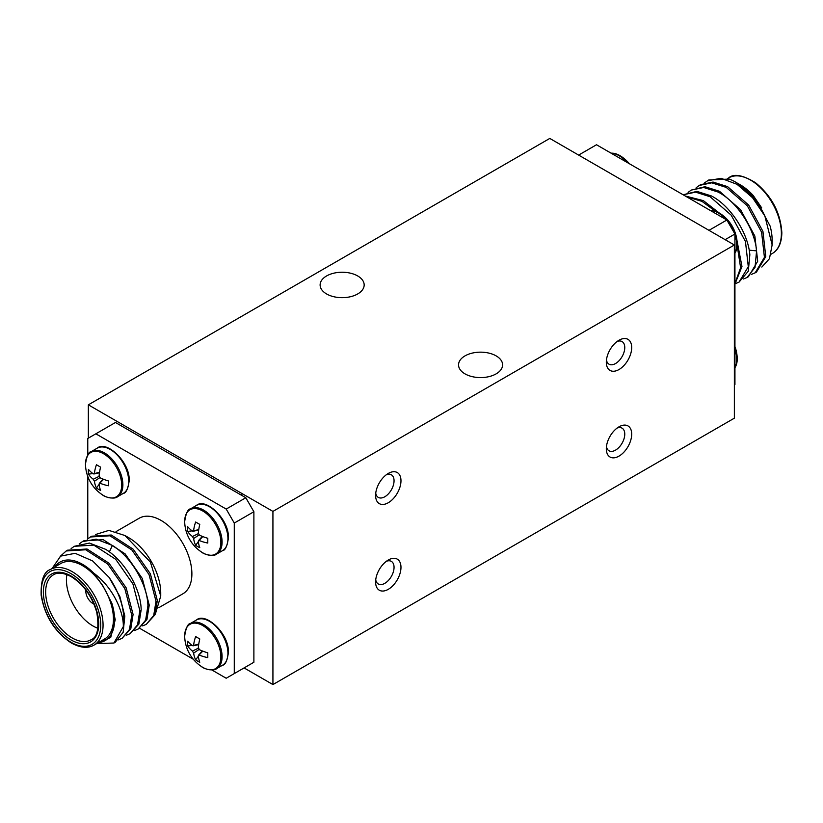 <?xml version="1.0" encoding="UTF-8"?>
<svg xmlns="http://www.w3.org/2000/svg" width="823" height="823" viewBox="0 0 823 823"><rect width="100%" height="100%" fill="white"/><g stroke="black" fill="none" stroke-linecap="round" stroke-linejoin="round"><path stroke-width="1.23" d="M496.146 355.886A22.026 12.715 180 0 1 502.596 364.877A22.026 12.715 180 0 1 488.996 376.625A22.026 12.715 180 0 1 464.995 373.868A22.026 12.715 180 0 1 458.545 364.877A22.026 12.715 180 0 1 472.145 353.129A22.026 12.715 180 0 1 496.146 355.886M357.717 275.962A22.026 12.715 180 0 1 364.167 284.953A22.026 12.715 180 0 1 350.567 296.702A22.026 12.715 180 0 1 326.566 293.945A22.026 12.715 180 0 1 320.116 284.953A22.026 12.715 180 0 1 333.716 273.205A22.026 12.715 180 0 1 357.717 275.962M375.73 493.183A13.055 7.53 120 0 0 378.302 497.401A13.055 7.53 120 0 0 388.353 493.903A13.055 7.53 120 0 0 394.052 480.766A13.055 7.53 -60 0 0 391.347 474.789A13.055 7.53 -60 0 0 386.419 474.676M400.976 480.766A17.941 10.36 120 0 0 388.281 473.441A17.941 10.36 120 0 0 375.597 495.415A17.941 10.36 120 0 0 388.281 502.74A17.941 10.36 120 0 0 400.976 480.766M375.73 579.762A13.055 7.53 120 0 0 378.302 583.98A13.055 7.53 120 0 0 388.353 580.482A13.055 7.53 120 0 0 394.052 567.345A13.055 7.53 -60 0 0 391.347 561.379A13.055 7.53 -60 0 0 386.419 561.265M400.976 567.345A17.941 10.36 120 0 0 388.281 560.021A17.941 10.36 120 0 0 375.597 582.005A17.941 10.36 120 0 0 388.281 589.33A17.941 10.36 120 0 0 400.976 567.345M606.448 359.98A13.055 7.53 120 0 0 609.02 364.188A13.055 7.53 120 0 0 619.071 360.7A13.055 7.53 120 0 0 624.77 347.563A13.055 7.53 -60 0 0 622.065 341.586A13.055 7.53 -60 0 0 617.137 341.473M631.694 347.563A17.941 10.36 120 0 0 618.999 340.238A17.941 10.36 120 0 0 606.314 362.213A17.941 10.36 120 0 0 618.999 369.537A17.941 10.36 120 0 0 631.694 347.563M606.448 446.56A13.055 7.53 120 0 0 609.02 450.778A13.055 7.53 120 0 0 619.071 447.28A13.055 7.53 120 0 0 624.77 434.143A13.055 7.53 -60 0 0 622.065 428.166A13.055 7.53 -60 0 0 617.137 428.063M631.694 434.143A17.941 10.36 120 0 0 618.999 426.818A17.941 10.36 120 0 0 606.314 448.802A17.941 10.36 120 0 0 618.999 456.127A17.941 10.36 120 0 0 631.694 434.143M272.927 684.571L734.363 418.166L734.363 244.997L272.927 511.402L272.927 684.571L244.081 667.916M272.927 511.402L88.349 404.834L549.785 138.429L734.363 244.997M88.349 404.834L88.349 438.145M95.622 534.508L108.862 530.393L124.942 535.526L150.434 562.14L160.732 596.058L155.557 613.382M124.942 535.526L128.727 537.707A45.275 26.141 60 0 1 160.732 593.157L160.732 596.058M98.379 642.588A45.275 26.141 -120 0 0 114.592 619.801A45.275 26.141 -120 0 0 111.784 603.043L115.23 619.791L110.704 637.465L96.929 643.421M130.116 633.679L138.881 624.071L141.165 609.781C140.949 589.052 124.715 560.875 105.622 549.322L89.45 543.077L74.286 546.297L93.791 545.114L115.714 559.301L132.904 583.929L139.838 610.553L137.554 624.842L130.116 633.679L126.495 635.202M146.268 624.359L155.033 614.74L157.316 600.461L150.383 573.837L133.192 549.208L111.28 535.022L91.765 536.205L90.427 536.977L109.943 535.794L131.865 549.98L149.056 574.608L155.989 601.232L153.706 615.511L146.268 624.359L142.646 625.881M138.192 629.019L146.957 619.41L149.241 605.121L142.307 578.497L125.117 553.869L103.204 539.682L83.689 540.865L82.362 541.637L96.188 539.178L112.36 545.423C131.454 556.976 147.687 585.153 147.914 605.893L145.63 620.172L138.192 629.019L134.571 630.541M60.12 556.461L66.21 550.957L85.715 549.774L107.638 563.961L124.829 588.589L131.762 615.213L129.478 629.502L122.041 638.35L118.419 639.872M71.107 548.591L74.286 546.297M79.193 543.931L82.362 541.637M111.784 603.043L102.875 585.781L93.75 573.127A45.275 26.141 -120 0 0 54.74 566.996M85.88 590.06A10.113 5.843 -120 0 0 92.968 603.578A10.113 5.843 -120 0 0 93.976 604.082M66.889 574.608A37.519 21.665 -120 0 0 92.968 625.964A37.519 21.665 -120 0 0 97.865 628.268M50.378 569.516L60.758 563.518A43.64 25.194 60 0 1 82.578 565.679A43.64 25.194 60 0 1 111.095 604.144A43.64 25.194 60 0 1 104.398 639.111L94.017 645.109A43.64 25.194 -120 0 0 100.704 610.131A43.64 25.194 -120 0 0 72.198 571.676A43.64 25.194 -120 0 0 50.378 569.516C43.876 571.676 40.8 580.236 41.15 595.183C44.679 616.036 54.76 631.982 71.385 643.02C80.345 647.917 87.886 648.606 94.017 645.109M158.808 607.693L182.85 593.825A43.64 25.194 -120 0 0 189.537 558.848A43.64 25.194 -120 0 0 161.03 520.393A43.64 25.194 -120 0 0 139.2 518.233L116.022 531.617M52.055 568.549L60.604 556.132L75.16 553.313L92.598 560.926L109.089 577.386A51.798 29.906 60 0 1 123.296 626.653C123.903 614.4 114.911 588.846 93.75 573.127M123.296 626.653L113.913 643.03L96.641 643.586M109.089 577.386L119.86 596.562L124.818 616.046L123.162 632.27L115.292 642.228M122.041 638.35L130.806 628.731L133.089 614.442L126.156 587.828L108.965 563.189L87.053 549.013L67.537 550.186L66.21 550.957M87.259 539.271L90.427 536.977M87.773 538.828L87.773 476.435M87.773 455.057L87.773 438.474L95.849 433.814L226.202 509.067L245.82 497.75L253.885 511.731L234.277 523.058L226.202 509.067M245.82 497.75L115.457 422.487L95.849 433.814M253.885 511.731L253.885 662.258L234.277 673.584L234.277 523.058M211.84 669.953L226.202 678.245L234.277 673.584M193.333 659.264L139.571 628.227M738.354 183.745A45.275 26.141 60 0 1 740.134 184.722A45.275 26.141 60 0 1 753.24 195.524L737.902 183.519M688.09 192.376L691.258 190.082L703.655 187.49L718.17 192.068C737.295 201.892 754.856 229.298 756.584 250.871L755.03 267.362L747.099 277.474L743.488 278.987M686.577 196.759L702.019 201.388L715.208 211.12M737.192 245.624L740.607 267.722L734.939 283.513M683.141 194.773L695.579 192.15L710.095 196.728L731.205 215.173L745.453 241.499L748.292 266.703L739.023 282.135L735.402 283.657M755.175 272.814L756.502 272.043L765.771 256.611L762.931 231.407L748.683 205.081L727.573 186.636L713.057 182.058L700.671 184.65L699.334 185.422L711.72 182.829L726.246 187.407L747.346 205.843L761.594 232.179L764.433 257.383L755.175 272.814L751.553 274.326M747.099 277.474L748.426 276.703L757.695 261.272L754.856 236.067L740.607 209.742L719.508 191.296L704.982 186.718L691.258 190.082M739.023 282.135L748.282 271.251L749.846 254.77C748.117 233.197 730.546 205.781 711.432 195.967L696.906 191.378L683.183 194.753M753.24 195.524L761.707 207.89M737.789 183.447L756.368 200.318L770.133 226.099A45.275 26.141 60 0 1 772.139 240.162L772.139 244.894L769.443 258.71L761.841 267.053M772.139 244.894L764.876 216.017A51.798 29.906 -120 0 0 735.515 182.058A51.798 29.906 -120 0 0 729.312 179.085L708.798 179.97L704.262 183.056M764.876 216.017L752.561 197.736L737.058 184.331L721.082 178.293L707.42 180.772M696.165 187.716L699.334 185.422M734.939 284.089L741.965 266.498L737.017 240.758M719.086 212.879L703.356 200.627L685.312 196.028M734.363 384.855L734.939 384.526L734.939 233.999L725.135 239.668M708.984 230.337L726.863 220.019L734.939 233.999M726.863 220.019L596.51 144.755L578.631 155.084M123.316 493.378A26.099 15.071 -120 0 0 128.727 481.434A26.099 15.071 -120 0 0 117.329 455.16A26.099 15.071 -120 0 0 97.217 448.165C106.321 439.945 130.168 461.826 129.201 480.766C127.946 488.985 125.991 493.193 123.316 493.378L117.463 496.763A26.099 15.071 -120 0 0 122.874 484.809A26.099 15.071 -120 0 0 111.475 458.545A26.099 15.071 -120 0 0 91.363 451.549C88.699 451.734 86.734 455.942 85.479 464.162A25.585 14.773 -120 0 0 85.53 465.684L85.53 465.684A37.426 37.426 0 0 0 102.309 494.746L102.309 494.746A25.585 14.773 -120 0 0 121.67 485.086A25.585 14.773 -120 0 0 103.575 453.751A25.585 14.773 -120 0 0 85.479 464.193L85.53 465.684M93.246 479.253A37.333 24.721 171.3 0 1 88.431 474.13A35.122 28.651 -3.9 0 1 88.308 471.754A35.122 28.651 -3.9 0 1 88.431 469.367A37.333 17.839 7.4 0 0 93.246 473.832L94.419 473.163A37.333 24.721 -51.3 0 1 96.445 464.738A35.122 1.121 28.7 0 0 100.571 467.125A37.333 17.839 112.6 0 0 99.11 475.869L100.272 477.896A37.333 17.839 7.4 0 0 108.574 481.002A35.122 1.121 91.3 0 0 108.574 483.451A35.122 1.121 91.3 0 0 108.574 485.765A37.333 24.721 171.3 0 1 100.272 483.307L99.11 483.986A37.333 17.839 112.6 0 0 100.571 490.395A35.122 28.651 123.9 0 1 96.445 488.008A37.333 24.721 -51.3 0 1 94.419 481.27L93.246 479.253L99.141 476.352M88.431 474.13L92.917 473.595M99.357 472.824L93.894 473.986M94.419 481.27L99.871 477.628M96.445 488.008L99.151 484.387M99.11 483.986L103.564 479.295M93.246 473.832L99.542 472.32M184.691 636.025A25.585 14.773 -120 0 0 184.733 637.516L184.733 637.516A37.426 37.426 0 0 0 201.512 666.579L201.512 666.579A25.585 14.773 -120 0 0 220.873 656.919A25.585 14.773 -120 0 0 202.787 625.583A25.585 14.773 -120 0 0 184.691 636.025M192.459 651.086A37.333 24.721 171.3 0 1 187.634 645.973A35.122 28.651 -3.9 0 1 187.521 643.586A35.122 28.651 -3.9 0 1 187.634 641.199A37.333 17.839 7.4 0 0 192.459 645.674L193.631 644.995A37.333 24.721 -51.3 0 1 195.648 636.58A35.122 1.121 28.7 0 0 199.773 638.957A37.333 17.839 112.6 0 0 198.312 647.701L199.485 649.728A37.333 17.839 7.4 0 0 207.787 652.834A35.122 1.121 91.3 0 0 207.787 655.293A35.122 1.121 91.3 0 0 207.787 657.598A37.333 24.721 171.3 0 1 199.485 655.139L198.312 655.818A37.333 17.839 112.6 0 0 199.773 662.227A35.122 28.651 123.9 0 1 195.648 659.84A37.333 24.721 -51.3 0 1 193.631 653.112L192.459 651.086L198.343 648.185M187.634 645.973L192.129 645.427M193.631 653.112L199.073 649.46M195.648 659.84L198.364 656.219M202.252 651.034L198.508 655.19M198.312 655.818L202.777 651.127M192.459 645.674L198.755 644.162M184.691 521.473A25.585 14.773 -120 0 0 184.733 522.965L184.733 522.965A37.426 37.426 0 0 0 201.512 552.027L201.512 552.027A25.585 14.773 -120 0 0 220.873 542.367A25.585 14.773 -120 0 0 202.787 511.021A25.585 14.773 -120 0 0 184.691 521.473M192.459 536.524A37.333 24.721 171.3 0 1 187.634 531.411A35.122 28.651 -3.9 0 1 187.521 529.035A35.122 28.651 -3.9 0 1 187.634 526.648A37.333 17.839 7.4 0 0 192.459 531.113L193.631 530.444A37.333 24.721 -51.3 0 1 195.648 522.019A35.122 1.121 28.7 0 0 199.773 524.405A37.333 17.839 112.6 0 0 198.312 533.15L199.485 535.166A37.333 17.839 7.4 0 0 207.787 538.283A35.122 1.121 91.3 0 0 207.787 540.732A35.122 1.121 91.3 0 0 207.787 543.046A37.333 24.721 171.3 0 1 199.485 540.588L198.312 541.256A37.333 17.839 112.6 0 0 199.773 547.665A35.122 28.651 123.9 0 1 195.648 545.289A37.333 24.721 -51.3 0 1 193.631 538.551L192.459 536.524L198.343 533.633M187.634 531.411L192.129 530.876M198.569 530.105L193.107 531.257M193.631 538.551L199.073 534.909M195.648 545.289L198.364 541.668M202.252 536.473L198.508 540.629M198.312 541.256L202.777 536.565M192.459 531.113L198.755 529.601M734.939 347.306A25.585 14.773 60 0 1 737.182 357.316A25.585 14.773 60 0 1 737.233 358.807A25.585 14.773 60 0 1 734.97 367.614M734.939 367.943L737.007 362.038L737.182 357.316A37.426 37.426 0 0 0 734.939 346.565M710.383 210.462A25.585 14.773 60 0 1 720.403 213.692A25.585 14.773 60 0 1 737.182 242.754A25.585 14.773 60 0 1 737.233 244.246A25.585 14.773 60 0 1 734.97 253.052M710.084 210.328L716.216 211.49L720.403 213.692A37.426 37.426 0 0 1 737.182 242.754L737.007 247.476L734.939 253.381M611.17 153.191A25.585 14.773 60 0 1 621.2 156.421L621.2 156.421A25.585 14.773 60 0 1 628.741 163.366M109.397 551.904L112.36 545.423M72.198 637.948A37.519 21.665 60 0 1 47.683 604.884A37.519 21.665 60 0 1 53.433 574.814C57.744 572.098 63.731 572.736 71.385 576.758C83.576 584.505 92.042 596.366 96.775 612.353C99.336 628.288 97.392 637.434 90.962 639.81A37.519 21.665 60 0 1 72.198 637.948M71.045 576.007A39.154 22.602 60 0 1 98.729 623.957A39.154 22.602 60 0 1 71.045 639.944A39.154 22.602 60 0 1 43.362 591.994A39.154 22.602 60 0 1 71.045 576.007M71.045 573.672A42.014 24.258 -120 0 0 41.335 590.832A42.014 24.258 -120 0 0 71.045 642.279A42.014 24.258 -120 0 0 100.745 625.13A42.014 24.258 -120 0 0 71.045 573.672M756.584 250.871L749.197 250.182M772.334 253.484C778.435 249.925 781.603 243.042 781.85 232.837C780.595 212.92 771.83 196.224 755.535 182.737C742.768 174.97 733.818 173.355 728.694 177.891A43.64 25.194 60 0 1 762.324 189.588A43.64 25.194 60 0 1 781.377 233.506A43.64 25.194 60 0 1 772.334 253.484L771.028 254.235M196.43 620.007C205.524 611.787 229.38 633.659 228.413 652.598C227.158 660.828 225.193 665.025 222.529 665.221A26.099 15.071 -120 0 0 227.93 653.267A26.099 15.071 -120 0 0 216.542 627.003A26.099 15.071 -120 0 0 196.43 620.007L190.576 623.381C187.901 623.577 185.947 627.774 184.691 635.994L184.733 637.516M222.529 665.221L216.675 668.595A26.099 15.071 -120 0 0 222.087 656.641A26.099 15.071 -120 0 0 210.688 630.377A26.099 15.071 -120 0 0 190.576 623.381M196.43 505.445C205.524 497.226 229.38 519.097 228.413 538.047C227.158 546.266 225.193 550.474 222.529 550.659A26.099 15.071 -120 0 0 227.93 538.705A26.099 15.071 -120 0 0 216.542 512.441A26.099 15.071 -120 0 0 196.43 505.445L190.576 508.83C187.901 509.015 185.947 513.223 184.691 521.443L184.733 522.965M222.529 550.659L216.675 554.033A26.099 15.071 -120 0 0 222.087 542.09A26.099 15.071 -120 0 0 210.688 515.815A26.099 15.071 -120 0 0 190.576 508.83M734.939 349.24A26.099 15.071 60 0 1 736.75 359.507A26.099 15.071 60 0 1 734.939 367.665M734.939 234.689A26.099 15.071 60 0 1 736.75 244.945A26.099 15.071 60 0 1 734.939 253.114M710.321 210.462A26.099 15.071 60 0 1 726.277 219.679M727.522 221.161A26.099 15.071 60 0 1 734.281 232.868M611.108 153.181A26.099 15.071 60 0 1 627.064 162.398M115.302 642.238L113.913 643.041M728.694 177.891L727.583 178.54M736.06 182.367L735.515 182.058M117.463 496.763C115.004 499.468 105.077 497.504 102.309 494.746M103.112 479.109L99.295 483.358M91.363 451.549L97.217 448.165M141.628 437.599L143.356 436.601M216.675 668.595C214.206 671.311 204.289 669.336 201.512 666.579M198.682 644.635L193.107 645.818M216.675 554.033C214.206 556.749 204.289 554.784 201.512 552.027M240.841 494.88L242.569 493.872M629.379 163.736A37.426 37.426 0 0 0 621.2 156.421L617.013 154.21L610.872 153.047"/></g></svg>
